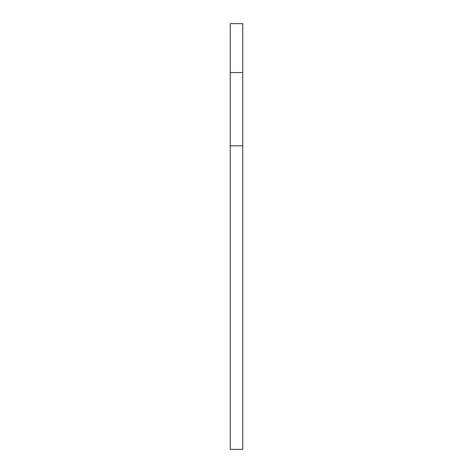 <?xml version="1.0" encoding="UTF-8"?>
<svg xmlns="http://www.w3.org/2000/svg" width="473" height="473" viewBox="0 0 473 473"><rect width="100%" height="100%" fill="white"/><g stroke="black" fill="none" stroke-linecap="round" stroke-linejoin="round"><path stroke-width="0.71" d="M242.761 72.564L242.761 23.65L230.239 23.65L230.239 72.564L242.761 72.564L242.761 449.35L230.239 449.35L230.239 72.564M230.239 145.832L242.761 145.832"/></g></svg>
